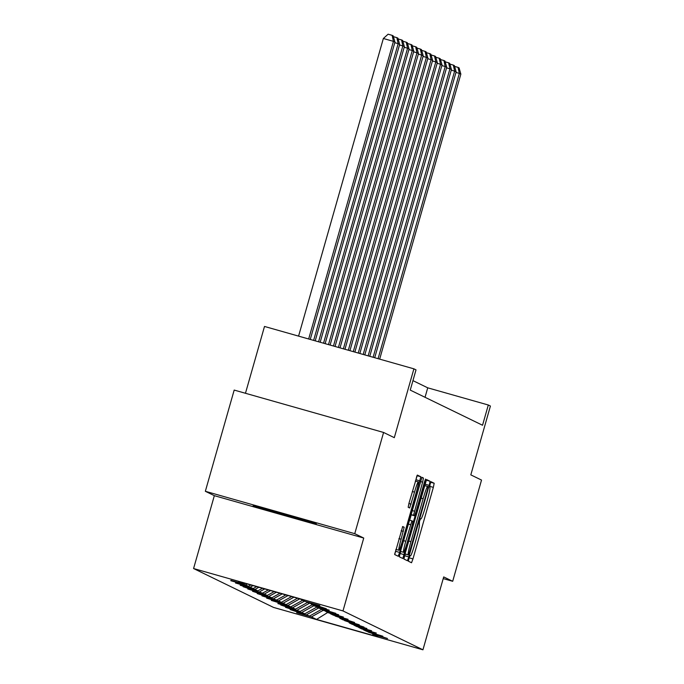 <?xml version="1.0" encoding="UTF-8"?>
<svg xmlns="http://www.w3.org/2000/svg" width="684" height="684" viewBox="0 0 684 684"><rect width="100%" height="100%" fill="white"/><g stroke="black" fill="none" stroke-linecap="round" stroke-linejoin="round"><path stroke-width="1.03" d="M408.981 558.332L408.391 561.213L411.537 562.744L412.965 558.913L433.348 487.376L434.178 483.255L431.031 481.724L430.031 484.409L429.86 487.487A13.227 1.035 105.8 0 1 427.184 500.671L425.482 506.63A13.227 1.035 105.8 0 1 420.925 518.891L420.506 518.686L419.506 521.37L419.326 524.448A13.227 1.035 105.8 0 1 416.65 537.624L414.957 543.592A13.227 1.035 105.8 0 1 410.4 555.853A13.227 1.035 105.8 0 0 410.4 555.853L409.972 555.647L408.981 558.332M253.234 505.827A32.841 0.453 -164.1 0 0 285.844 515.548A32.841 0.453 -164.1 0 0 316.307 523.756A32.841 0.453 -164.1 0 0 316.222 523.696A32.841 0.453 -164.1 0 0 283.612 513.966A32.841 0.453 -164.1 0 0 253.14 505.758A32.841 0.453 -164.1 0 0 253.234 505.827M402.688 526.535L394.702 554.553L398.199 556.254L399.627 552.424L420.84 476.774L417.343 475.072L409.006 503.142L408.177 507.263L409.673 507.99L414.521 492.138A11.055 0.864 105.8 0 1 418.334 481.887A11.055 0.864 105.8 0 1 416.111 492.907L402.696 540.001A11.055 0.864 105.8 0 1 398.883 550.252A11.055 0.864 105.8 0 1 401.106 539.231L404.176 527.261L402.679 526.535M443.223 578.604L452.688 581.289L481.527 480.074L470.814 474.867L490.419 406.039L488.308 405.005L482.545 425.251L410.246 390.102L416.017 369.864L413.906 368.838L264.503 326.456L245.462 393.274M354.757 533.674L205.345 491.292L214.34 495.669L363.743 538.051L354.757 533.674L383.587 432.459L394.3 437.666L413.906 368.838M363.743 538.051L342.983 610.923L422.943 649.8L273.532 607.418L193.581 568.541L342.983 610.923M452.688 581.289L443.702 576.92L422.943 649.8M404.748 554.912L403.911 559.033L407.416 560.735L408.835 556.904L429.21 485.366L430.048 481.245L426.551 479.544L404.748 554.912M402.799 558.495L399.311 556.793L400.14 552.672L421.942 477.312L423.447 478.039L422.609 482.152L413.512 515.283L414.504 515.77L415.932 511.94L424.533 481.733L425.534 479.048L424.952 481.938L402.808 558.495M205.345 491.292L234.184 390.077L383.587 432.459M230.79 580.707L245.53 584.888L248.429 586.299L235.493 582.999L250.233 587.18L253.131 588.582L240.204 585.282L254.944 589.463L257.842 590.873L243.102 586.692L262.545 593.165L247.805 588.984L264.357 594.045L267.256 595.448L252.516 591.267L271.958 597.739L257.218 593.558L276.669 600.03L261.929 595.849L278.474 600.903L281.372 602.313L266.632 598.132L283.185 603.194L286.083 604.605L271.343 600.424L287.887 605.485L290.786 606.888L277.858 603.587L292.598 607.768L295.497 609.179L280.756 604.998L300.199 611.47L285.459 607.289L304.91 613.753L290.17 609.572L309.613 616.045L296.685 612.744L311.425 616.925L316.555 619.422L377.927 636.83L372.806 634.333L387.537 638.514L368.095 632.05L382.835 636.231L366.282 631.17L363.392 629.759L376.32 633.059L361.579 628.878L358.681 627.467L371.609 630.776L356.868 626.595L353.97 625.185L366.906 628.485L352.166 624.304L349.267 622.893L364.008 627.074L344.556 620.602L359.297 624.783L342.752 619.73L339.854 618.319L354.594 622.5L335.143 616.028L348.079 619.328L333.339 615.147L330.44 613.745L343.368 617.045L328.628 612.864L325.729 611.453L338.666 614.754L323.925 610.573L321.027 609.162L335.767 613.343L319.214 608.281L316.316 606.879L329.252 610.179L314.512 605.998L311.613 604.588L326.353 608.769L306.902 602.296L319.83 605.596L305.098 601.416L299.968 598.928L238.588 581.511L243.718 584.008L230.884 580.365M247.198 583.956L245.53 584.888M250.789 584.974L248.429 586.299M306.902 602.296L306.663 601.86M253.037 585.615L250.233 587.18M256.628 586.633L253.131 588.582M311.613 604.588L311.374 604.152M258.868 587.265L254.944 589.463M262.468 588.283L257.842 590.873M316.316 606.879L316.076 606.443M264.708 588.924L259.646 591.754M268.299 589.941L262.545 593.165M321.027 609.162L320.787 608.726M270.548 590.583L264.357 594.045M274.139 591.6L267.256 595.448M325.729 611.453L325.49 611.017M276.387 592.233L269.06 596.328M279.978 593.25L271.958 597.739M330.44 613.745L330.201 613.309M282.218 593.892L273.771 598.62M285.818 594.909L276.669 600.03M335.143 616.028L334.904 615.591M288.058 595.55L278.474 600.903M291.649 596.568L281.372 602.313M339.854 618.319L339.615 617.883M293.898 597.2L283.185 603.194M297.489 598.218L286.083 604.605M344.556 620.602L344.317 620.174M299.737 598.859L287.887 605.485M302.679 600.244L290.786 606.888M349.267 622.893L349.028 622.457M304.483 601.125L292.598 607.768M307.381 602.527L295.497 609.179M353.97 625.185L353.731 624.749M309.194 603.408L297.301 610.06M312.092 604.818L300.199 611.47M358.681 627.467L358.442 627.04M313.896 605.699L302.012 612.351M316.795 607.11L304.91 613.753M363.392 629.759L363.144 629.323M318.607 607.99L306.714 614.634M321.506 609.393L309.613 616.045M368.095 632.05L367.855 631.614M323.318 610.273L311.425 616.925M327.756 612.436L316.555 619.422M372.806 634.333L372.558 633.906M214.34 495.669L193.581 568.541M488.308 405.005L427.739 387.828L412.948 380.637M244.949 583.315L243.718 584.008M425.038 397.293L427.739 387.828M424.781 485.614L426.029 480.578M403.902 558.554L405.287 554.049M408.664 555.006L427.551 489.539L428.141 486.657L427.714 486.444A13.227 1.035 105.8 0 0 427.697 486.444A13.227 1.035 105.8 0 0 423.139 498.704L410.913 541.625A13.227 1.035 105.8 0 0 408.237 554.801L405.013 553.972L408.673 555.015M411.212 514.838L409.682 520.216M400.764 551.501L400.191 553.518L404.227 554.664M405.766 541.275A11.055 0.864 105.8 0 0 403.543 552.296A11.055 0.864 105.8 0 0 407.356 542.044L412.084 525.449L412.914 521.328L411.922 520.849L405.766 541.275L403.569 540.651M399.294 556.314L400.191 553.518M415.581 481.109L416.812 476.107M394.685 554.074L396.104 549.466M378.081 358.673L459.349 73.393L460.854 74.129L379.671 359.126M454.621 66.408L458.041 67.383L459.349 73.393L455.98 72.444M458.041 67.383L459.101 67.896L460.854 74.129M373.122 357.262L454.638 71.11L456.142 71.837L374.712 357.715M449.91 64.125L453.338 65.091L454.638 71.11L451.269 70.153M453.338 65.091L454.39 65.613L456.142 71.837M368.163 355.86L449.935 68.819L451.44 69.554L369.753 356.313M445.207 61.834L448.627 62.808L449.935 68.819L446.558 67.861M448.627 62.808L449.687 63.321L451.44 69.554M363.204 354.449L445.224 66.528L446.729 67.263L364.794 354.902M440.496 59.551L443.925 60.517L445.224 66.528L441.855 65.579M443.925 60.517L444.976 61.03L446.729 67.263M358.254 353.047L440.522 64.245L442.026 64.98L359.835 353.5M435.793 57.259L439.214 58.225L440.522 64.245L437.144 63.287M439.214 58.225L440.274 58.747L442.026 64.98M353.295 351.636L435.811 61.953L437.315 62.689L354.876 352.089M431.082 54.968L434.511 55.943L435.811 61.953L432.442 60.996M434.511 55.943L435.563 56.456L437.315 62.689M348.336 350.234L431.1 59.662L432.613 60.397L349.926 350.687M426.38 52.685L429.8 53.651L431.1 59.662L427.731 58.713M429.8 53.651L430.86 54.164L432.613 60.397M343.377 348.823L426.397 57.379L427.902 58.114L344.967 349.276M421.669 50.394L425.097 51.368L426.397 57.379L423.028 56.421M425.097 51.368L426.149 51.881L427.902 58.114M338.418 347.421L421.686 55.088L423.199 55.823L340.008 347.874M416.966 48.102L420.386 49.077L421.686 55.088L418.317 54.13M420.386 49.077L421.447 49.59L423.199 55.823M333.459 346.01L416.983 52.796L418.488 53.532L335.049 346.463M412.255 45.819L415.684 46.786L416.983 52.796L413.615 51.847M415.684 46.786L416.736 47.299L418.488 53.532M328.5 344.608L412.272 50.513L413.786 51.249L330.09 345.061M407.553 43.528L410.973 44.503L412.272 50.513L408.904 49.556M410.973 44.503L412.033 45.016L413.786 51.249M323.541 343.197L407.57 48.222L409.075 48.957L325.131 343.65M402.842 41.237L406.27 42.211L407.57 48.222L404.201 47.264M406.27 42.211L407.322 42.724L409.075 48.957M318.582 341.795L402.859 45.931L404.372 46.666L320.172 342.248M398.139 38.954L401.559 39.92L402.859 45.931L399.49 44.982M401.559 39.92L402.619 40.433L404.372 46.666M313.623 340.384L398.156 43.648L399.661 44.383L315.213 340.837M393.428 36.662L396.857 37.637L398.156 43.648L394.788 42.69M396.857 37.637L397.908 38.15L399.661 44.383M308.672 338.982L393.445 41.356L394.959 42.092L310.254 339.435M383.356 38.492L388.11 34.2L392.146 35.346L393.445 41.356L383.356 38.492L298.575 336.118M392.146 35.346L393.206 35.859L394.959 42.092M409.904 555.707L410.383 555.844L409.904 555.707M430.732 482.28L434.178 483.255M429.561 486.298L433.348 487.376M409.126 557.819L412.965 558.913M426.192 480.151L430.048 481.245M425.174 484.221L429.21 485.366M404.8 555.759L408.835 556.904M427.697 486.444L424.516 485.537L427.68 486.435M420.942 498.08L423.139 498.704M408.716 541.001L410.913 541.625M405.039 553.895L408.237 554.801M421.754 477.56L423.447 478.039M420.412 481.527L422.609 482.152M412.144 510.546L414.342 511.17M410.998 514.573L413.512 515.283M410.947 514.761L414.504 515.77L410.947 514.761M424.507 481.81L424.952 481.938M411.922 520.849L409.417 520.139L411.913 520.849M408.297 524.055L410.494 524.679M402.483 526.783L404.176 527.261M401.14 530.758L403.346 531.382M398.909 538.607L401.106 539.231M412.324 491.514L414.521 492.138M408.904 503.535L411.101 504.159M416.983 475.679L420.84 476.774M415.966 479.74L420.002 480.886M395.591 551.278L399.627 552.424M400.499 551.424L403.543 552.296M395.839 549.389L398.883 550.252M415.308 481.032L418.334 481.887"/></g></svg>
